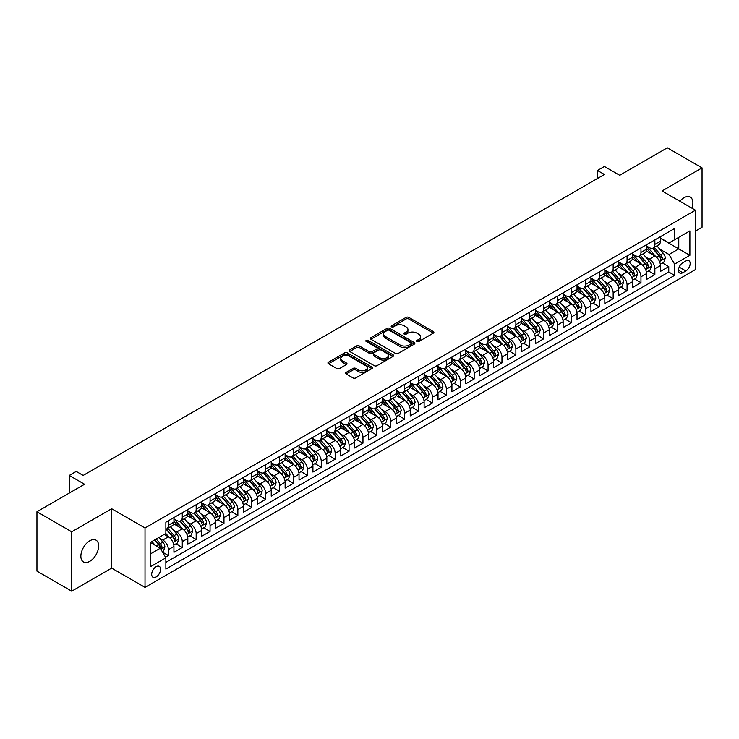 <?xml version="1.0" encoding="UTF-8"?>
<svg xmlns="http://www.w3.org/2000/svg" width="739" height="739" viewBox="0 0 739 739"><rect width="100%" height="100%" fill="white"/><g stroke="black" fill="none" stroke-linecap="round" stroke-linejoin="round"><path stroke-width="1.11" d="M416.935 341.52A1.349 0.776 0 0 0 418.847 341.52L433.34 333.15A1.931 1.118 0 0 0 433.904 332.356A1.931 1.118 0 0 0 433.34 331.571L408.787 317.391A1.931 1.118 0 0 0 406.053 317.391L391.559 325.76A1.349 0.776 0 0 0 391.162 326.315A1.349 0.776 0 0 0 391.559 326.869A1.349 0.776 0 0 0 393.471 326.869L395.347 325.779A6.171 3.566 0 0 1 404.076 325.779L406.127 326.961A6.171 3.566 0 0 1 407.937 329.483A6.171 3.566 0 0 1 406.127 332.005L404.251 333.086A1.349 0.776 0 0 0 403.854 333.64A1.349 0.776 0 0 0 404.251 334.194A1.349 0.776 0 0 0 406.154 334.194L408.039 333.104A6.171 3.566 0 0 1 416.768 333.104L418.81 334.287A6.171 3.566 0 0 1 420.62 336.808A6.171 3.566 0 0 1 418.81 339.33L416.935 340.411A1.349 0.776 0 0 0 416.537 340.965A1.349 0.776 0 0 0 416.935 341.52L416.935 340.411M89.77 561.335A12.581 7.261 120 0 0 97.991 550.25A12.581 7.261 120 0 0 96.061 540.172A12.581 7.261 120 0 0 89.77 540.791A12.581 7.261 120 0 0 81.549 551.876A12.581 7.261 120 0 0 83.479 561.963A12.581 7.261 120 0 0 89.77 561.335M691.889 208.149A12.581 7.261 120 0 0 690.272 197.101A12.581 7.261 120 0 0 683.981 197.729A12.581 7.261 120 0 0 679.898 201.23M156.141 576.947A6.291 3.63 120 0 0 160.252 571.404A6.291 3.63 120 0 0 159.282 566.36A6.291 3.63 120 0 0 156.141 566.674A6.291 3.63 120 0 0 152.031 572.217A6.291 3.63 120 0 0 152.991 577.251A6.291 3.63 120 0 0 156.141 576.947M346.166 372.373A1.931 1.118 0 0 0 345.593 373.158A1.931 1.118 0 0 0 346.166 373.952L353.048 377.925A1.931 1.118 0 0 0 355.782 377.925L371.883 368.632A1.931 1.118 0 0 0 372.447 367.846A1.931 1.118 0 0 0 371.883 367.061L347.321 352.882A1.931 1.118 0 0 0 344.596 352.882L328.495 362.175A1.931 1.118 0 0 0 327.931 362.96A1.931 1.118 0 0 0 328.495 363.745L336.818 368.558A1.931 1.118 0 0 0 339.543 368.558L346.434 364.576A1.931 1.118 0 0 0 346.997 363.791A1.931 1.118 0 0 0 346.434 362.997L342.305 360.614A5.164 2.984 0 0 1 340.799 358.507A5.164 2.984 0 0 1 343.986 355.755A5.164 2.984 0 0 1 349.602 356.401L365.777 365.74A5.164 2.984 0 0 1 367.283 367.846A5.164 2.984 0 0 1 364.096 370.599A5.164 2.984 0 0 1 358.47 369.953L355.782 368.401A1.931 1.118 0 0 0 353.048 368.401L346.166 372.373L346.166 373.952M695.445 231.067L702.05 227.261L702.05 167.873L667.299 147.809L619.698 175.3L604.4 166.469L597.454 170.478L604.4 174.496L83.165 475.426L76.219 471.417L69.263 475.426L69.263 493.079M71.701 531.803L71.701 591.191L111.663 568.115L111.663 508.728L71.701 531.803L36.95 511.739L84.56 484.257L69.263 475.426M111.663 508.728L145.02 527.988L695.445 210.209L695.445 269.587L145.02 587.376L145.02 527.988M702.05 167.873L662.089 190.948L695.445 210.209M395.485 353.427A1.931 1.118 0 0 0 398.21 353.427L414.311 344.134A1.931 1.118 0 0 0 414.875 343.349A1.931 1.118 0 0 0 414.311 342.563L389.749 328.384A1.931 1.118 0 0 0 387.024 328.384L370.923 337.677A1.931 1.118 0 0 0 370.359 338.462A1.931 1.118 0 0 0 370.923 339.247L395.485 353.427M366.756 341.806A1.349 0.776 0 0 1 368.124 342L368.124 340.393L393.093 354.812A1.931 1.118 0 0 1 393.656 355.598A1.931 1.118 0 0 1 393.093 356.383L376.992 365.676A1.931 1.118 0 0 1 374.267 365.676L349.713 351.496L349.713 349.926A1.931 1.118 0 0 0 349.141 350.711A1.931 1.118 0 0 0 349.713 351.496M349.713 349.926L356.595 345.944A1.931 1.118 0 0 1 359.33 345.944L369.288 351.699A1.931 1.118 0 0 0 372.013 351.699L376.585 349.057A1.931 1.118 0 0 0 377.149 348.272A1.931 1.118 0 0 0 376.585 347.487L366.221 341.492A1.349 0.776 0 0 1 365.823 340.947A1.349 0.776 0 0 1 366.655 340.226A1.349 0.776 0 0 1 368.124 340.393M71.701 591.191L36.95 571.127L36.95 511.739M165.49 557.178L168.372 555.516L162.608 552.19M159.319 538.01L162.811 540.033A7.861 4.536 60 0 1 168.372 549.659L173.933 546.454L173.933 552.31L182.274 547.497L175.947 543.839M173.222 529.992L176.713 532.006A7.861 4.536 60 0 1 182.274 541.632L187.835 538.426L187.835 544.283L196.168 539.47L189.849 535.812M187.124 521.965L190.607 523.979A7.861 4.536 60 0 1 196.168 533.613L201.729 530.399L201.729 536.255L210.07 531.443L203.742 527.794M201.017 513.938L204.509 515.951A7.861 4.536 60 0 1 210.07 525.586L215.631 522.371L215.631 528.237L223.972 523.415L217.645 519.766M214.92 505.919L218.411 507.933A7.861 4.536 60 0 1 223.972 517.559L229.533 514.353L229.533 520.21L237.866 515.397L231.547 511.739M228.822 497.892L232.314 499.906A7.861 4.536 60 0 1 237.866 509.531L243.427 506.326L243.427 512.182L251.768 507.37L245.45 503.721M242.715 489.865L246.207 491.878A7.861 4.536 60 0 1 251.768 501.513L257.329 498.298L257.329 504.155L265.671 499.342L259.343 495.693M256.618 481.837L260.11 483.851A7.861 4.536 60 0 1 265.671 493.486L271.231 490.271L271.231 496.137L279.573 491.315L273.245 487.666M270.52 473.819L274.012 475.833A7.861 4.536 60 0 1 279.573 485.458L285.125 482.253L285.125 488.109L293.466 483.297L287.148 479.639M284.423 465.792L287.905 467.805A7.861 4.536 60 0 1 293.466 477.431L299.027 474.226L299.027 480.082L307.369 475.269L301.041 471.621M298.316 457.764L301.808 459.778A7.861 4.536 60 0 1 307.369 469.413L312.93 466.198L312.93 472.055L321.271 467.242L314.943 463.593M312.218 449.737L315.71 451.76A7.861 4.536 60 0 1 321.271 461.385L326.832 458.18L326.832 464.037L335.164 459.215L328.846 455.566M326.121 441.719L329.612 443.733A7.861 4.536 60 0 1 335.164 453.358L340.725 450.153L340.725 456.009L349.067 451.196L342.739 447.538M340.014 433.691L343.506 435.705A7.861 4.536 60 0 1 349.067 445.34L354.628 442.125L354.628 447.982L362.969 443.169L356.641 439.52M353.916 425.664L357.408 427.678A7.861 4.536 60 0 1 362.969 437.312L368.53 434.098L368.53 439.954L376.862 435.142L370.544 431.493M367.819 417.637L371.311 419.66A7.861 4.536 60 0 1 376.862 429.285L382.423 426.08L382.423 431.936L390.765 427.124L384.446 423.465M381.721 409.618L385.204 411.632A7.861 4.536 60 0 1 390.765 421.258L396.326 418.052L396.326 423.909L404.667 419.096L398.339 415.447M395.614 401.591L399.106 403.605A7.861 4.536 60 0 1 404.667 413.24L410.228 410.025L410.228 415.881L418.57 411.069L412.242 407.42M409.517 393.564L413.009 395.577A7.861 4.536 60 0 1 418.57 405.212L424.121 401.998L424.121 407.863L432.463 403.041L426.144 399.393M423.419 385.546L426.902 387.559A7.861 4.536 60 0 1 432.463 397.185L438.024 393.979L438.024 399.836L446.365 395.023L440.038 391.365M437.312 377.518L440.804 379.532A7.861 4.536 60 0 1 446.365 389.157L451.926 385.952L451.926 391.809L460.268 386.996L453.94 383.347M451.215 369.491L454.707 371.505A7.861 4.536 60 0 1 460.268 381.139L465.829 377.925L465.829 383.781L474.161 378.968L467.842 375.32M465.117 361.463L468.609 363.477A7.861 4.536 60 0 1 474.161 373.112L479.722 369.897L479.722 375.763L488.063 370.941L481.736 367.292M479.011 353.445L482.502 355.459A7.861 4.536 60 0 1 488.063 365.084L493.624 361.879L493.624 367.736L501.966 362.923L495.638 359.265M492.913 345.418L496.405 347.432A7.861 4.536 60 0 1 501.966 357.057L507.527 353.852L507.527 359.708L515.868 354.896L509.541 351.247M506.815 337.39L510.307 339.404A7.861 4.536 60 0 1 515.868 349.039L521.42 345.824L521.42 351.681L529.761 346.868L523.443 343.219M520.718 329.363L524.2 331.386A7.861 4.536 60 0 1 529.761 341.012L535.322 337.806L535.322 343.663L543.664 338.841L537.336 335.192M534.611 321.345L538.103 323.359A7.861 4.536 60 0 1 543.664 332.984L549.225 329.779L549.225 335.635L557.566 330.823L551.239 327.165M548.514 313.318L552.005 315.331A7.861 4.536 60 0 1 557.566 324.966L563.127 321.751L563.127 327.608L571.459 322.795L565.141 319.146M562.416 305.29L565.898 307.304A7.861 4.536 60 0 1 571.459 316.939L577.02 313.724L577.02 319.59L585.362 314.768L579.034 311.119M576.309 297.263L579.801 299.286A7.861 4.536 60 0 1 585.362 308.911L590.923 305.706L590.923 311.562L599.264 306.75L592.937 303.092M590.212 289.245L593.703 291.258A7.861 4.536 60 0 1 599.264 300.884L604.825 297.678L604.825 303.535L613.158 298.722L606.839 295.073M604.114 281.217L607.606 283.231A7.861 4.536 60 0 1 613.158 292.866L618.719 289.651L618.719 295.508L627.06 290.695L620.732 287.046M618.007 273.19L621.499 275.204A7.861 4.536 60 0 1 627.06 284.838L632.621 281.624L632.621 287.489L640.962 282.667L634.635 279.019M631.91 265.172L635.401 267.185A7.861 4.536 60 0 1 640.962 276.811L646.523 273.606L646.523 279.462L654.865 274.649L654.865 268.784A7.861 4.536 -120 0 0 649.304 259.158L645.812 257.144M648.537 270.991L654.865 274.649M173.933 546.454A7.861 4.536 -120 0 0 168.372 536.819L164.206 534.408M187.835 538.426A7.861 4.536 -120 0 0 182.274 528.791L173.674 523.831M201.729 530.399A7.861 4.536 -120 0 0 196.168 520.773L187.577 515.804M215.631 522.371A7.861 4.536 -120 0 0 210.07 512.746L201.479 507.785M229.533 514.353A7.861 4.536 -120 0 0 223.972 504.719L215.372 499.758M243.427 506.326A7.861 4.536 -120 0 0 237.866 496.691L229.275 491.731M257.329 498.298A7.861 4.536 -120 0 0 251.768 488.673L243.177 483.703M271.231 490.271A7.861 4.536 -120 0 0 265.671 480.646L257.07 475.685M285.125 482.253A7.861 4.536 -120 0 0 279.573 472.618L270.973 467.658M299.027 474.226A7.861 4.536 -120 0 0 293.466 464.591L284.875 459.63M312.93 466.198A7.861 4.536 -120 0 0 307.369 456.573L298.768 451.612M326.832 458.18A7.861 4.536 -120 0 0 321.271 448.545L312.671 443.585M340.725 450.153A7.861 4.536 -120 0 0 335.164 440.518L326.573 435.557M354.628 442.125A7.861 4.536 -120 0 0 349.067 432.5L340.476 427.53M368.53 434.098A7.861 4.536 -120 0 0 362.969 424.472L354.369 419.512M382.423 426.08A7.861 4.536 -120 0 0 376.862 416.445L368.271 411.484M396.326 418.052A7.861 4.536 -120 0 0 390.765 408.418L382.174 403.457M410.228 410.025A7.861 4.536 -120 0 0 404.667 400.399L396.067 395.43M424.121 401.998A7.861 4.536 -120 0 0 418.57 392.372L409.969 387.412M438.024 393.979A7.861 4.536 -120 0 0 432.463 384.345L423.872 379.384M451.926 385.952A7.861 4.536 -120 0 0 446.365 376.317L437.765 371.357M465.829 377.925A7.861 4.536 -120 0 0 460.268 368.299L451.668 363.329M479.722 369.897A7.861 4.536 -120 0 0 474.161 360.272L465.57 355.311M493.624 361.879A7.861 4.536 -120 0 0 488.063 352.244L479.472 347.284M507.527 353.852A7.861 4.536 -120 0 0 501.966 344.226L493.366 339.256M521.42 345.824A7.861 4.536 -120 0 0 515.868 336.199L507.268 331.238M535.322 337.806A7.861 4.536 -120 0 0 529.761 328.171L521.171 323.211M549.225 329.779A7.861 4.536 -120 0 0 543.664 320.144L535.064 315.183M563.127 321.751A7.861 4.536 -120 0 0 557.566 312.126L548.966 307.156M577.02 313.724A7.861 4.536 -120 0 0 571.459 304.099L562.869 299.138M590.923 305.706A7.861 4.536 -120 0 0 585.362 296.071L576.762 291.111M604.825 297.678A7.861 4.536 -120 0 0 599.264 288.044L590.664 283.083M618.719 289.651A7.861 4.536 -120 0 0 613.158 280.026L604.567 275.056M632.621 281.624A7.861 4.536 -120 0 0 627.06 271.998L618.469 267.038M646.523 273.606A7.861 4.536 -120 0 0 640.962 263.971L632.362 259.01M685.857 261.006L682.799 262.77A6.097 3.519 120 0 0 678.818 268.137A6.097 3.519 120 0 0 679.751 273.024A6.097 3.519 120 0 0 682.799 272.719L685.857 270.954A6.097 3.519 120 0 0 689.838 265.587A6.097 3.519 120 0 0 688.905 260.701A6.097 3.519 120 0 0 685.857 261.006M150.58 553.834L160.308 548.218L165.869 557.843L165.869 569.076L674.596 275.37L674.596 264.137L669.035 254.502L659.715 249.117M165.869 557.843L150.58 566.674L150.58 542.278L165.869 533.447L165.869 522.214L674.596 228.499L674.596 239.741L689.884 230.91L689.884 255.306L674.596 264.137M173.933 518.843L176.713 520.45A7.861 4.536 60 0 0 180.639 520.838L186.2 517.633A7.861 4.536 -120 0 0 187.835 514.03L187.835 509.531M187.835 510.815L190.607 512.423A7.861 4.536 60 0 0 194.542 512.811L200.103 509.605A7.861 4.536 -120 0 0 201.729 506.003L201.729 501.513M201.729 502.797L204.509 504.395A7.861 4.536 60 0 0 208.444 504.792L214.005 501.578A7.861 4.536 -120 0 0 215.631 497.975L215.631 493.486M215.631 494.77L218.411 496.377A7.861 4.536 60 0 0 222.337 496.765L227.898 493.55A7.861 4.536 -120 0 0 229.533 489.957L229.533 485.458M229.533 486.742L232.314 488.35A7.861 4.536 60 0 0 236.24 488.738L241.801 485.532A7.861 4.536 -120 0 0 243.427 481.93L243.427 477.431M243.427 478.715L246.207 480.322A7.861 4.536 60 0 0 250.142 480.71L255.703 477.505A7.861 4.536 -120 0 0 257.329 473.902L257.329 469.413M257.329 470.697L260.11 472.295A7.861 4.536 60 0 0 264.045 472.692L269.596 469.477A7.861 4.536 -120 0 0 271.231 465.875L271.231 461.385M271.231 462.669L274.012 464.277A7.861 4.536 60 0 0 277.938 464.665L283.499 461.45A7.861 4.536 -120 0 0 285.125 457.857L285.125 453.358M285.125 454.642L287.905 456.249A7.861 4.536 60 0 0 291.84 456.637L297.401 453.432A7.861 4.536 -120 0 0 299.027 449.829L299.027 445.331M299.027 446.624L301.808 448.222A7.861 4.536 60 0 0 305.743 448.61L311.304 445.405A7.861 4.536 -120 0 0 312.93 441.802L312.93 437.312M312.93 438.596L315.71 440.204A7.861 4.536 60 0 0 319.636 440.592L325.197 437.377A7.861 4.536 -120 0 0 326.832 433.784L326.832 429.285M326.832 430.569L329.612 432.176A7.861 4.536 60 0 0 333.538 432.564L339.099 429.35A7.861 4.536 -120 0 0 340.725 425.756L340.725 421.258M340.725 422.542L343.506 424.149A7.861 4.536 60 0 0 347.441 424.537L353.002 421.332A7.861 4.536 -120 0 0 354.628 417.729L354.628 413.24M354.628 414.524L357.408 416.122A7.861 4.536 60 0 0 361.343 416.51L366.895 413.304A7.861 4.536 -120 0 0 368.53 409.702L368.53 405.212M368.53 406.496L371.311 408.104A7.861 4.536 60 0 0 375.236 408.491L380.797 405.277A7.861 4.536 -120 0 0 382.423 401.683L382.423 397.185M382.423 398.469L385.204 400.076A7.861 4.536 60 0 0 389.139 400.464L394.7 397.259A7.861 4.536 -120 0 0 396.326 393.656L396.326 389.157M396.326 390.441L399.106 392.049A7.861 4.536 60 0 0 403.041 392.437L408.593 389.231A7.861 4.536 -120 0 0 410.228 385.629L410.228 381.139M410.228 382.423L413.009 384.021A7.861 4.536 60 0 0 416.935 384.419L422.496 381.204A7.861 4.536 -120 0 0 424.121 377.601L424.121 373.112M424.121 374.396L426.902 376.003A7.861 4.536 60 0 0 430.837 376.391L436.398 373.177A7.861 4.536 -120 0 0 438.024 369.583L438.024 365.084M438.024 366.368L440.804 367.976A7.861 4.536 60 0 0 444.739 368.364L450.3 365.158A7.861 4.536 -120 0 0 451.926 361.556L451.926 357.057M451.926 358.341L454.707 359.948A7.861 4.536 60 0 0 458.633 360.336L464.194 357.131A7.861 4.536 -120 0 0 465.829 353.528L465.829 349.039M465.829 350.323L468.609 351.921A7.861 4.536 60 0 0 472.535 352.318L478.096 349.104A7.861 4.536 -120 0 0 479.722 345.501L479.722 341.012M479.722 342.296L482.502 343.903A7.861 4.536 60 0 0 486.438 344.291L491.998 341.076A7.861 4.536 -120 0 0 493.624 337.483L493.624 332.984M493.624 334.268L496.405 335.875A7.861 4.536 60 0 0 500.34 336.263L505.892 333.058A7.861 4.536 -120 0 0 507.527 329.455L507.527 324.966M507.527 326.25L510.307 327.848A7.861 4.536 60 0 0 514.233 328.236L519.794 325.031A7.861 4.536 -120 0 0 521.42 321.428L521.42 316.939M521.42 318.223L524.2 319.83A7.861 4.536 60 0 0 528.136 320.218L533.697 317.003A7.861 4.536 -120 0 0 535.322 313.41L535.322 308.911M535.322 310.195L538.103 311.803A7.861 4.536 60 0 0 542.038 312.191L547.599 308.976A7.861 4.536 -120 0 0 549.225 305.383L549.225 300.884M549.225 302.168L552.005 303.775A7.861 4.536 60 0 0 555.931 304.163L561.492 300.958A7.861 4.536 -120 0 0 563.127 297.355L563.127 292.866M563.127 294.15L565.898 295.748A7.861 4.536 60 0 0 569.834 296.145L575.395 292.93A7.861 4.536 -120 0 0 577.02 289.328L577.02 284.838M577.02 286.122L579.801 287.73A7.861 4.536 60 0 0 583.736 288.118L589.297 284.903A7.861 4.536 -120 0 0 590.923 281.31L590.923 276.811M590.923 278.095L593.703 279.702A7.861 4.536 60 0 0 597.629 280.09L603.19 276.885A7.861 4.536 -120 0 0 604.825 273.282L604.825 268.784M604.825 270.068L607.606 271.675A7.861 4.536 60 0 0 611.532 272.063L617.093 268.857A7.861 4.536 -120 0 0 618.719 265.255L618.719 260.765M618.719 262.049L621.499 263.647A7.861 4.536 60 0 0 625.434 264.045L630.995 260.83A7.861 4.536 -120 0 0 632.621 257.227L632.621 252.738M632.621 254.022L635.401 255.629A7.861 4.536 60 0 0 639.337 256.017L644.888 252.803A7.861 4.536 -120 0 0 646.523 249.209L646.523 244.711M165.869 562.342L668.758 271.998L668.758 266.622L660.417 271.435L660.417 265.578A7.861 4.536 -120 0 0 654.865 255.943L646.265 250.983M646.523 245.995L649.304 247.602A7.861 4.536 -120 0 0 653.23 247.99A7.861 4.536 -120 0 0 654.865 244.387L654.865 239.898M653.23 247.99L658.791 244.785A7.861 4.536 -120 0 0 660.417 241.182L660.417 236.683M168.372 520.773L168.372 525.263A7.861 4.536 60 0 1 166.746 528.865A7.861 4.536 60 0 1 165.869 529.179M166.746 528.865L172.307 525.651A7.861 4.536 -120 0 0 173.933 522.057L173.933 517.559M182.274 512.746L182.274 517.235A7.861 4.536 60 0 1 180.639 520.838M196.168 504.719L196.168 509.217A7.861 4.536 60 0 1 194.542 512.811M210.07 496.691L210.07 501.19A7.861 4.536 60 0 1 208.444 504.792M223.972 488.673L223.972 493.162A7.861 4.536 60 0 1 222.337 496.765M237.866 480.646L237.866 485.135A7.861 4.536 60 0 1 236.24 488.738M251.768 472.618L251.768 477.117A7.861 4.536 60 0 1 250.142 480.71M265.671 464.591L265.671 469.089A7.861 4.536 60 0 1 264.045 472.692M279.573 456.573L279.573 461.062A7.861 4.536 60 0 1 277.938 464.665M293.466 448.545L293.466 453.035A7.861 4.536 60 0 1 291.84 456.637M307.369 440.518L307.369 445.017A7.861 4.536 60 0 1 305.743 448.61M321.271 432.5L321.271 436.989A7.861 4.536 60 0 1 319.636 440.592M335.164 424.472L335.164 428.962A7.861 4.536 60 0 1 333.538 432.564M349.067 416.445L349.067 420.944A7.861 4.536 60 0 1 347.441 424.537M362.969 408.418L362.969 412.916A7.861 4.536 60 0 1 361.343 416.51M376.862 400.399L376.862 404.889A7.861 4.536 60 0 1 375.236 408.491M390.765 392.372L390.765 396.861A7.861 4.536 60 0 1 389.139 400.464M404.667 384.345L404.667 388.843A7.861 4.536 60 0 1 403.041 392.437M418.57 376.317L418.57 380.816A7.861 4.536 60 0 1 416.935 384.419M432.463 368.299L432.463 372.789A7.861 4.536 60 0 1 430.837 376.391M446.365 360.272L446.365 364.761A7.861 4.536 60 0 1 444.739 368.364M460.268 352.244L460.268 356.743A7.861 4.536 60 0 1 458.633 360.336M474.161 344.217L474.161 348.716A7.861 4.536 60 0 1 472.535 352.318M488.063 336.199L488.063 340.688A7.861 4.536 60 0 1 486.438 344.291M501.966 328.171L501.966 332.67A7.861 4.536 60 0 1 500.34 336.263M515.868 320.144L515.868 324.643A7.861 4.536 60 0 1 514.233 328.236M529.761 312.126L529.761 316.615A7.861 4.536 60 0 1 528.136 320.218M543.664 304.099L543.664 308.588A7.861 4.536 60 0 1 542.038 312.191M557.566 296.071L557.566 300.57A7.861 4.536 60 0 1 555.931 304.163M571.459 288.044L571.459 292.542A7.861 4.536 60 0 1 569.834 296.145M585.362 280.026L585.362 284.515A7.861 4.536 60 0 1 583.736 288.118M599.264 271.998L599.264 276.488A7.861 4.536 60 0 1 597.629 280.09M613.158 263.971L613.158 268.469A7.861 4.536 60 0 1 611.532 272.063M627.06 255.943L627.06 260.442A7.861 4.536 60 0 1 625.434 264.045M640.962 247.925L640.962 252.415A7.861 4.536 60 0 1 639.337 256.017M640.962 276.811L640.962 282.667M627.06 284.838L627.06 290.695M613.158 292.866L613.158 298.722M599.264 300.884L599.264 306.75M585.362 308.911L585.362 314.768M571.459 316.939L571.459 322.795M557.566 324.966L557.566 330.823M543.664 332.984L543.664 338.841M529.761 341.012L529.761 346.868M515.868 349.039L515.868 354.896M501.966 357.057L501.966 362.923M488.063 365.084L488.063 370.941M474.161 373.112L474.161 378.968M460.268 381.139L460.268 386.996M446.365 389.157L446.365 395.023M432.463 397.185L432.463 403.041M418.57 405.212L418.57 411.069M404.667 413.24L404.667 419.096M390.765 421.258L390.765 427.124M376.862 429.285L376.862 435.142M362.969 437.312L362.969 443.169M349.067 445.34L349.067 451.196M335.164 453.358L335.164 459.215M321.271 461.385L321.271 467.242M307.369 469.413L307.369 475.269M293.466 477.431L293.466 483.297M279.573 485.458L279.573 491.315M265.671 493.486L265.671 499.342M251.768 501.513L251.768 507.37M237.866 509.531L237.866 515.397M223.972 517.559L223.972 523.415M210.07 525.586L210.07 531.443M196.168 533.613L196.168 539.47M182.274 541.632L182.274 547.497M168.372 549.659L168.372 555.516M160.308 548.218L150.58 542.602M669.035 254.502L678.771 248.886L678.771 237.33L689.884 230.91M660.417 238.291L689.884 255.306M660.417 237.967L669.035 242.946L674.596 239.741M111.663 568.115L145.02 587.376M597.454 170.478L597.454 178.505M662.44 262.973L668.758 266.622M668.758 271.998L674.596 275.37M417.48 341.704L418.81 340.938A6.171 3.566 0 0 0 420.62 338.416L420.62 336.808M407.937 329.483L407.937 331.09A6.171 3.566 0 0 1 406.127 333.612L404.787 334.379M433.34 331.571L433.34 333.15L408.787 318.999A1.931 1.118 0 0 0 406.053 318.999L392.104 327.054M414.311 342.563L414.311 344.134L389.749 329.982A1.931 1.118 0 0 0 387.024 329.982L370.95 339.266L370.923 337.677M410.902 343.903A1.349 0.776 0 0 0 411.3 343.349A1.349 0.776 0 0 0 410.902 342.794L389.342 330.351A1.349 0.776 0 0 0 387.43 330.351L385.453 331.497A6.171 3.566 0 0 0 383.643 334.01A6.171 3.566 0 0 0 385.453 336.531L400.187 345.039A6.171 3.566 0 0 0 408.926 345.039L410.902 343.903L410.902 345.501A1.349 0.776 0 0 0 411.3 344.956L411.3 343.349M383.643 334.01L383.643 335.617A6.171 3.566 0 0 0 385.453 338.139L385.453 336.531M410.902 345.501L408.926 346.646A6.171 3.566 0 0 1 400.187 346.646L385.453 338.139M349.732 351.515L356.595 347.552L356.595 345.944M377.149 348.272L377.149 349.88A1.931 1.118 0 0 1 376.585 350.665L372.013 353.297A1.931 1.118 0 0 1 369.288 353.297L359.33 347.552A1.931 1.118 0 0 0 356.595 347.552M368.124 342L393.065 356.401M379.624 357.667A5.164 2.984 0 0 0 385.25 358.313A5.164 2.984 0 0 0 388.437 355.561A5.164 2.984 0 0 0 386.922 353.445L381.222 350.157A1.931 1.118 0 0 0 378.497 350.157L373.925 352.799A1.931 1.118 0 0 0 373.361 353.584A1.931 1.118 0 0 0 373.925 354.378L379.624 357.667L379.624 359.265A5.164 2.984 0 0 0 385.25 359.911A5.164 2.984 0 0 0 388.437 357.159L388.437 355.561M373.361 353.584L373.361 355.191A1.931 1.118 0 0 0 373.925 355.976L373.925 354.378M379.624 359.265L373.925 355.976M367.283 367.846L367.283 369.454A5.164 2.984 0 0 1 364.096 372.207A5.164 2.984 0 0 1 358.47 371.56L355.782 369.999A1.931 1.118 0 0 0 353.048 369.999L346.185 373.962M340.799 358.507L340.799 360.115A5.164 2.984 0 0 0 342.305 362.221L342.305 360.614M346.406 364.595L342.305 362.221M371.856 368.65L347.321 354.48A1.931 1.118 0 0 0 344.596 354.48L328.522 363.764M660.306 264.202L663.899 262.123L665.285 258.114A5.21 3.011 -120 0 0 663.252 253.228L656.906 245.875M655.632 256.451L648.103 247.731A15.039 8.683 -120 0 0 646.523 246.087M651.502 254.013L647.29 249.135A12.48 7.205 -120 0 0 646.523 248.295M652.528 248.276L658.948 255.712A5.21 3.011 60 0 1 660.805 259.297C661.59 260.35 662.144 260.026 662.477 258.336A5.21 3.011 -120 0 0 660.62 254.752L654.264 247.399M652.897 248.156L659.807 256.147A2.651 1.533 60 0 1 660.472 257.181L662.477 258.336M660.805 259.297L661.183 259.916M646.403 272.229L649.997 270.151L651.382 266.142A5.21 3.011 -120 0 0 649.359 261.246L643.004 253.893M641.729 264.479L634.201 255.759A15.039 8.683 -120 0 0 632.621 254.105M637.6 262.031L633.388 257.154A12.48 7.205 -120 0 0 632.621 256.322M638.625 256.294L645.045 263.74A5.21 3.011 60 0 1 646.902 267.324C647.687 268.368 648.242 268.054 648.574 266.363A5.21 3.011 -120 0 0 646.717 262.77L640.362 255.417M639.004 256.174L645.904 264.165A2.651 1.533 60 0 1 646.57 265.209L648.574 266.363M646.902 267.324L647.281 267.943M632.501 280.247L636.094 278.178L637.489 274.16A5.21 3.011 -120 0 0 635.457 269.273L629.111 261.92M627.836 272.506L620.298 263.786A15.039 8.683 -120 0 0 618.719 262.133M623.707 270.058L619.494 265.181A12.48 7.205 -120 0 0 618.719 264.34M624.723 264.322L631.152 271.758A5.21 3.011 60 0 1 633.009 275.351C633.785 276.395 634.348 276.072 634.672 274.381A5.21 3.011 -120 0 0 632.815 270.797L626.469 263.444M625.102 264.202L632.002 272.192A2.651 1.533 60 0 1 632.676 273.227L634.672 274.381M633.009 275.351L633.388 275.97M618.608 288.275L622.192 286.205L623.587 282.187A5.21 3.011 -120 0 0 621.554 277.301L615.208 269.947M613.933 280.534L606.405 271.813A15.039 8.683 -120 0 0 604.825 270.16M609.804 278.086L605.592 273.208A12.48 7.205 -120 0 0 604.825 272.368M610.82 272.349L617.25 279.785A5.21 3.011 60 0 1 619.106 283.37C619.892 284.423 620.446 284.099 620.769 282.409A5.21 3.011 -120 0 0 618.913 278.825L612.566 271.472M611.199 272.229L618.109 280.22A2.651 1.533 60 0 1 618.774 281.254L620.769 282.409M619.106 283.37L619.485 283.988M604.705 296.302L608.299 294.224L609.684 290.215A5.21 3.011 -120 0 0 607.661 285.319L601.306 277.966M600.031 288.552L592.502 279.832A15.039 8.683 -120 0 0 590.923 278.178M595.902 286.113L591.69 281.226A12.48 7.205 -120 0 0 590.923 280.395M596.927 280.377L603.347 287.813A5.21 3.011 60 0 1 605.204 291.397C605.989 292.45 606.543 292.127 606.876 290.436A5.21 3.011 -120 0 0 605.019 286.843L598.664 279.499M597.306 280.247L604.206 288.247A2.651 1.533 60 0 1 604.871 289.282L606.876 290.436M605.204 291.397L605.583 292.016M590.803 304.329L594.396 302.251L595.782 298.242A5.21 3.011 -120 0 0 593.759 293.346L587.403 285.993M586.138 296.579L578.6 287.859A15.039 8.683 -120 0 0 577.02 286.205M581.999 294.131L577.787 289.254A12.48 7.205 -120 0 0 577.02 288.413M583.025 288.395L589.445 295.831A5.21 3.011 60 0 1 591.302 299.424C592.087 300.468 592.641 300.154 592.974 298.464A5.21 3.011 -120 0 0 591.117 294.87L584.771 287.517M583.404 288.275L590.304 296.265A2.651 1.533 60 0 1 590.978 297.309L592.974 298.464M591.302 299.424L591.69 300.043M576.91 312.348L580.494 310.278L581.889 306.26A5.21 3.011 -120 0 0 579.856 301.373L573.51 294.02M572.235 304.607L564.707 295.886A15.039 8.683 -120 0 0 563.127 294.233M568.106 302.159L563.894 297.281A12.48 7.205 -120 0 0 563.127 296.441M569.122 296.422L575.552 303.858A5.21 3.011 60 0 1 577.408 307.452C578.194 308.496 578.748 308.172 579.071 306.482A5.21 3.011 -120 0 0 577.214 302.898L570.868 295.545M569.501 296.302L576.402 304.292A2.651 1.533 60 0 1 577.076 305.327L579.071 306.482M577.408 307.452L577.787 308.071M563.007 320.375L566.601 318.306L567.986 314.287A5.21 3.011 -120 0 0 565.954 309.401L559.608 302.048M558.333 312.634L550.804 303.914A15.039 8.683 -120 0 0 549.225 302.26M554.204 310.186L549.992 305.309A12.48 7.205 -120 0 0 549.225 304.468M555.229 304.45L561.649 311.886A5.21 3.011 60 0 1 563.506 315.47C564.291 316.523 564.845 316.2 565.178 314.509A5.21 3.011 -120 0 0 563.321 310.925L556.966 303.572M555.608 304.329L562.508 312.32A2.651 1.533 60 0 1 563.173 313.354L565.178 314.509M563.506 315.47L563.885 316.089M549.105 328.402L552.698 326.324L554.084 322.315A5.21 3.011 -120 0 0 552.061 317.419L545.705 310.066M544.44 320.652L536.902 311.932A15.039 8.683 -120 0 0 535.322 310.278M540.301 318.204L536.089 313.327A12.48 7.205 -120 0 0 535.322 312.495M541.327 312.477L547.747 319.913A5.21 3.011 60 0 1 549.604 323.497C550.389 324.55 550.943 324.227 551.276 322.537A5.21 3.011 -120 0 0 549.419 318.943L543.063 311.59M541.705 312.348L548.606 320.347A2.651 1.533 60 0 1 549.271 321.382L551.276 322.537M549.604 323.497L549.982 324.116M535.202 336.421L538.796 334.351L540.191 330.342A5.21 3.011 -120 0 0 538.158 325.446L531.812 318.093M530.537 328.679L523.009 319.959A15.039 8.683 -120 0 0 521.42 318.306M526.408 326.232L522.196 321.354A12.48 7.205 -120 0 0 521.42 320.514M527.424 320.495L533.854 327.931A5.21 3.011 60 0 1 535.71 331.525C536.486 332.568 537.05 332.254 537.373 330.564A5.21 3.011 -120 0 0 535.516 326.971L529.17 319.618M527.803 320.375L534.703 328.365A2.651 1.533 60 0 1 535.378 329.409L537.373 330.564M535.71 331.525L536.089 332.144M521.309 344.448L524.902 342.379L526.288 338.36A5.21 3.011 -120 0 0 524.256 333.474L517.91 326.121M516.635 336.707L509.106 327.987A15.039 8.683 -120 0 0 507.527 326.333M512.506 334.259L508.293 329.382A12.48 7.205 -120 0 0 507.527 328.541M513.531 328.522L519.951 335.959A5.21 3.011 60 0 1 521.808 339.552C522.593 340.596 523.147 340.273 523.48 338.582A5.21 3.011 -120 0 0 521.614 334.998L515.268 327.645M513.901 328.402L520.81 336.393A2.651 1.533 60 0 1 521.475 337.427L523.48 338.582M521.808 339.552L522.187 340.162M507.407 352.475L511 350.397L512.386 346.388A5.21 3.011 -120 0 0 510.363 341.501L504.007 334.148M502.732 344.734L495.204 336.014A15.039 8.683 -120 0 0 493.624 334.361M498.603 342.286L494.391 337.409A12.48 7.205 -120 0 0 493.624 336.568M499.629 336.55L506.049 343.986A5.21 3.011 60 0 1 507.905 347.57C508.691 348.623 509.245 348.3 509.577 346.609A5.21 3.011 -120 0 0 507.721 343.025L501.365 335.672M500.007 336.43L506.908 344.42A2.651 1.533 60 0 1 507.573 345.455L509.577 346.609M507.905 347.57L508.284 348.189M493.504 360.503L497.098 358.424L498.492 354.415A5.21 3.011 -120 0 0 496.46 349.519L490.105 342.166M488.839 352.752L481.301 344.032A15.039 8.683 -120 0 0 479.722 342.379M484.71 350.304L480.498 345.427A12.48 7.205 -120 0 0 479.722 344.596M485.726 344.568L492.156 352.013A5.21 3.011 60 0 1 494.012 355.598C494.788 356.641 495.352 356.327 495.675 354.637A5.21 3.011 -120 0 0 493.818 351.043L487.472 343.69M486.105 344.448L493.005 352.438A2.651 1.533 60 0 1 493.68 353.482L495.675 354.637M494.012 355.598L494.391 356.216M479.611 368.521L483.195 366.452L484.59 362.433A5.21 3.011 -120 0 0 482.558 357.547L476.212 350.194M474.937 360.78L467.408 352.06A15.039 8.683 -120 0 0 465.829 350.406M470.808 358.332L466.595 353.454A12.48 7.205 -120 0 0 465.829 352.614M471.824 352.595L478.253 360.032A5.21 3.011 60 0 1 480.11 363.625C480.895 364.669 481.449 364.345 481.773 362.664A5.21 3.011 -120 0 0 479.916 359.071L473.57 351.718M472.203 352.475L479.112 360.466A2.651 1.533 60 0 1 479.777 361.51L481.773 362.664M480.11 363.625L480.489 364.244M465.709 376.548L469.302 374.479L470.688 370.461A5.21 3.011 -120 0 0 468.665 365.574L462.309 358.221M461.034 368.807L453.506 360.087A15.039 8.683 -120 0 0 451.926 358.433M456.905 366.359L452.693 361.482A12.48 7.205 -120 0 0 451.926 360.641M457.931 360.623L464.351 368.059A5.21 3.011 60 0 1 466.207 371.652C466.993 372.696 467.547 372.373 467.879 370.682A5.21 3.011 -120 0 0 466.023 367.098L459.667 359.745M458.309 360.503L465.21 368.493A2.651 1.533 60 0 1 465.875 369.528L467.879 370.682M466.207 371.652L466.586 372.262M451.806 384.576L455.4 382.497L456.785 378.488A5.21 3.011 -120 0 0 454.762 373.592L448.407 366.248M447.141 376.825L439.603 368.105A15.039 8.683 -120 0 0 438.024 366.452M443.003 374.387L438.79 369.509A12.48 7.205 -120 0 0 438.024 368.669M444.028 368.65L450.448 376.086A5.21 3.011 60 0 1 452.305 379.67C453.09 380.724 453.644 380.4 453.977 378.71A5.21 3.011 -120 0 0 452.12 375.126L445.765 367.773M444.407 368.53L451.307 376.521A2.651 1.533 60 0 1 451.982 377.555L453.977 378.71M452.305 379.67L452.684 380.289M437.913 392.603L441.497 390.525L442.892 386.515A5.21 3.011 -120 0 0 440.86 381.62L434.514 374.267M433.239 384.853L425.71 376.133A15.039 8.683 -120 0 0 424.121 374.479M429.11 382.405L424.897 377.527A12.48 7.205 -120 0 0 424.121 376.696M430.126 376.668L436.555 384.114A5.21 3.011 60 0 1 438.412 387.698C439.197 388.742 439.751 388.428 440.074 386.737A5.21 3.011 -120 0 0 438.218 383.144L431.872 375.791M430.504 376.548L437.405 384.539A2.651 1.533 60 0 1 438.079 385.582L440.074 386.737M438.412 387.698L438.79 388.317M424.01 400.621L427.604 398.552L428.989 394.534A5.21 3.011 -120 0 0 426.957 389.647L420.611 382.294M419.336 392.88L411.808 384.16A15.039 8.683 -120 0 0 410.228 382.506M415.207 390.432L410.995 385.555A12.48 7.205 -120 0 0 410.228 384.714M416.233 384.696L422.653 392.132A5.21 3.011 60 0 1 424.509 395.725C425.294 396.769 425.849 396.446 426.181 394.755A5.21 3.011 -120 0 0 424.325 391.171L417.969 383.818M416.611 384.576L423.512 392.566A2.651 1.533 60 0 1 424.177 393.601L426.181 394.755M424.509 395.725L424.888 396.344M410.108 408.649L413.701 406.579L415.087 402.561A5.21 3.011 -120 0 0 413.064 397.674L406.709 390.321M405.443 400.907L397.905 392.187A15.039 8.683 -120 0 0 396.326 390.534M401.305 398.46L397.092 393.582A12.48 7.205 -120 0 0 396.326 392.742M402.33 392.723L408.75 400.159A5.21 3.011 60 0 1 410.607 403.743C411.392 404.796 411.946 404.473 412.279 402.783A5.21 3.011 -120 0 0 410.422 399.199L404.067 391.846M402.709 392.603L409.609 400.593A2.651 1.533 60 0 1 410.274 401.628L412.279 402.783M410.607 403.743L410.986 404.362M396.206 416.676L399.799 414.597L401.194 410.588A5.21 3.011 -120 0 0 399.162 405.693L392.815 398.339M391.541 408.926L384.003 400.205A15.039 8.683 -120 0 0 382.423 398.552M387.412 406.478L383.199 401.6A12.48 7.205 -120 0 0 382.423 400.769M388.428 400.75L394.857 408.187A5.21 3.011 60 0 1 396.714 411.771C397.49 412.824 398.053 412.501 398.376 410.81A5.21 3.011 -120 0 0 396.52 407.217L390.174 399.864M388.806 400.621L395.707 408.621A2.651 1.533 60 0 1 396.381 409.655L398.376 410.81M396.714 411.771L397.092 412.39M382.312 424.703L385.906 422.625L387.291 418.616A5.21 3.011 -120 0 0 385.259 413.72L378.913 406.367M377.638 416.953L370.11 408.233A15.039 8.683 -120 0 0 368.53 406.579M373.509 414.505L369.297 409.628A12.48 7.205 -120 0 0 368.53 408.787M374.534 408.769L380.954 416.205A5.21 3.011 60 0 1 382.811 419.798C383.596 420.842 384.151 420.528 384.483 418.837A5.21 3.011 -120 0 0 382.617 415.244L376.271 407.891M374.904 408.649L381.814 416.639A2.651 1.533 60 0 1 382.479 417.683L384.483 418.837M382.811 419.798L383.19 420.417M368.41 432.721L372.003 430.652L373.389 426.634A5.21 3.011 -120 0 0 371.366 421.747L365.011 414.394M363.736 424.98L356.207 416.26A15.039 8.683 -120 0 0 354.628 414.607M359.607 422.532L355.394 417.655A12.48 7.205 -120 0 0 354.628 416.814M360.632 416.796L367.052 424.232A5.21 3.011 60 0 1 368.909 427.826C369.694 428.869 370.248 428.546 370.581 426.856A5.21 3.011 -120 0 0 368.724 423.271L362.369 415.918M361.011 416.676L367.911 424.666A2.651 1.533 60 0 1 368.576 425.701L370.581 426.856M368.909 427.826L369.288 428.435M354.508 440.749L358.101 438.67L359.496 434.661A5.21 3.011 -120 0 0 357.464 429.775L351.108 422.422M349.843 433.008L342.305 424.288A15.039 8.683 -120 0 0 340.725 422.634M345.713 430.56L341.501 425.682A12.48 7.205 -120 0 0 340.725 424.842M346.73 424.823L353.15 432.26A5.21 3.011 60 0 1 355.016 435.844C355.792 436.897 356.346 436.573 356.678 434.883A5.21 3.011 -120 0 0 354.822 431.299L348.475 423.946M347.108 424.703L354.009 432.694A2.651 1.533 60 0 1 354.683 433.728L356.678 434.883M355.016 435.844L355.394 436.463M340.614 448.776L344.198 446.698L345.593 442.689A5.21 3.011 -120 0 0 343.561 437.793L337.215 430.44M335.94 441.026L328.412 432.306A15.039 8.683 -120 0 0 326.832 430.652M331.811 438.578L327.599 433.701A12.48 7.205 -120 0 0 326.832 432.869M332.827 432.851L339.256 440.287A5.21 3.011 60 0 1 341.113 443.871C341.898 444.924 342.453 444.601 342.776 442.91A5.21 3.011 -120 0 0 340.919 439.317L334.573 431.964M333.206 432.721L340.116 440.712A2.651 1.533 60 0 1 340.781 441.756L342.776 442.91M341.113 443.871L341.492 444.49M326.712 456.794L330.305 454.725L331.691 450.716A5.21 3.011 -120 0 0 329.668 445.82L323.312 438.467M322.038 449.053L314.509 440.333A15.039 8.683 -120 0 0 312.93 438.68M317.909 446.605L313.696 441.728A12.48 7.205 -120 0 0 312.93 440.887M318.934 440.869L325.354 448.305A5.21 3.011 60 0 1 327.211 451.898C327.996 452.942 328.55 452.619 328.883 450.938A5.21 3.011 -120 0 0 327.026 447.344L320.671 439.991M319.313 440.749L326.213 448.739A2.651 1.533 60 0 1 326.878 449.783L328.883 450.938M327.211 451.898L327.589 452.517M312.809 464.822L316.403 462.753L317.788 458.734A5.21 3.011 -120 0 0 315.765 453.848L309.41 446.495M308.145 457.081L300.607 448.361A15.039 8.683 -120 0 0 299.027 446.707M304.006 454.633L299.794 449.755A12.48 7.205 -120 0 0 299.027 448.915M305.031 448.896L311.452 456.332A5.21 3.011 60 0 1 313.308 459.926C314.093 460.97 314.648 460.646 314.98 458.956A5.21 3.011 -120 0 0 313.124 455.372L306.768 448.019M305.41 448.776L312.311 456.767A2.651 1.533 60 0 1 312.976 457.801L314.98 458.956M313.308 459.926L313.687 460.536M298.916 472.849L302.5 470.771L303.895 466.762A5.21 3.011 -120 0 0 301.863 461.875L295.517 454.522M294.242 465.108L286.714 456.388A15.039 8.683 -120 0 0 285.125 454.734M290.113 462.66L285.901 457.783A12.48 7.205 -120 0 0 285.125 456.942M291.129 456.924L297.558 464.36A5.21 3.011 60 0 1 299.415 467.944C300.191 468.997 300.755 468.674 301.078 466.983A5.21 3.011 -120 0 0 299.221 463.399L292.875 456.046M291.508 456.804L298.408 464.794A2.651 1.533 60 0 1 299.083 465.829L301.078 466.983M299.415 467.944L299.794 468.563M285.014 480.877L288.607 478.798L289.993 474.789A5.21 3.011 -120 0 0 287.961 469.893L281.614 462.54M280.34 473.126L272.811 464.406A15.039 8.683 -120 0 0 271.231 462.753M276.21 470.678L271.998 465.801A12.48 7.205 -120 0 0 271.231 464.97M277.236 464.942L283.656 472.387A5.21 3.011 60 0 1 285.513 475.971C286.298 477.015 286.852 476.701 287.185 475.011A5.21 3.011 -120 0 0 285.328 471.417L278.972 464.064M277.615 464.822L284.515 472.812A2.651 1.533 60 0 1 285.18 473.856L287.185 475.011M285.513 475.971L285.891 476.59M271.111 488.895L274.705 486.825L276.09 482.807A5.21 3.011 -120 0 0 274.067 477.921L267.712 470.567M266.437 481.154L258.909 472.433A15.039 8.683 -120 0 0 257.329 470.78M262.308 478.706L258.096 473.828A12.48 7.205 -120 0 0 257.329 472.988M263.333 472.969L269.753 480.405A5.21 3.011 60 0 1 271.61 483.999C272.395 485.043 272.95 484.719 273.282 483.038A5.21 3.011 -120 0 0 271.425 479.445L265.07 472.092M263.712 472.849L270.613 480.84A2.651 1.533 60 0 1 271.278 481.883L273.282 483.038M271.61 483.999L271.989 484.618M257.209 496.922L260.802 494.853L262.197 490.835A5.21 3.011 -120 0 0 260.165 485.948L253.819 478.595M252.544 489.181L245.006 480.461A15.039 8.683 -120 0 0 243.427 478.807M248.415 486.733L244.203 481.856A12.48 7.205 -120 0 0 243.427 481.015M249.431 480.997L255.86 488.433A5.21 3.011 60 0 1 257.717 492.017C258.493 493.07 259.056 492.747 259.38 491.056A5.21 3.011 -120 0 0 257.523 487.472L251.177 480.119M249.81 480.877L256.71 488.867A2.651 1.533 60 0 1 257.384 489.902L259.38 491.056M257.717 492.017L258.096 492.636M243.316 504.949L246.909 502.871L248.295 498.862A5.21 3.011 -120 0 0 246.263 493.966L239.916 486.613M238.642 497.199L231.113 488.479A15.039 8.683 -120 0 0 229.533 486.825M234.512 494.76L230.3 489.883A12.48 7.205 -120 0 0 229.533 489.042M235.529 489.024L241.958 496.46A5.21 3.011 60 0 1 243.815 500.044C244.6 501.097 245.154 500.774 245.477 499.084A5.21 3.011 -120 0 0 243.621 495.499L237.274 488.146M235.907 488.904L242.817 496.894A2.651 1.533 60 0 1 243.482 497.929L245.477 499.084M243.815 500.044L244.193 500.663M229.413 512.977L233.007 510.898L234.392 506.889A5.21 3.011 -120 0 0 232.369 501.993L226.014 494.64M224.739 505.227L217.211 496.506A15.039 8.683 -120 0 0 215.631 494.853M220.61 502.779L216.398 497.901A12.48 7.205 -120 0 0 215.631 497.061M221.635 497.042L228.055 504.478A5.21 3.011 60 0 1 229.912 508.072C230.697 509.116 231.252 508.801 231.584 507.111A5.21 3.011 -120 0 0 229.727 503.518L223.372 496.165M222.014 496.922L228.914 504.913A2.651 1.533 60 0 1 229.58 505.956L231.584 507.111M229.912 508.072L230.291 508.691M215.511 520.995L219.104 518.926L220.499 514.907A5.21 3.011 -120 0 0 218.467 510.021L212.111 502.668M210.846 513.254L203.308 504.534A15.039 8.683 -120 0 0 201.729 502.88M206.717 510.806L202.495 505.929A12.48 7.205 -120 0 0 201.729 505.088M207.733 505.07L214.153 512.506A5.21 3.011 60 0 1 216.019 516.099C216.795 517.143 217.349 516.82 217.682 515.129A5.21 3.011 -120 0 0 215.825 511.545L209.479 504.192M208.112 504.949L215.012 512.94A2.651 1.533 60 0 1 215.686 513.974L217.682 515.129M216.019 516.099L216.398 516.718M201.618 529.022L205.202 526.953L206.597 522.935A5.21 3.011 -120 0 0 204.564 518.048L198.218 510.695M196.943 521.281L189.415 512.561A15.039 8.683 -120 0 0 187.835 510.908M192.814 518.833L188.602 513.956A12.48 7.205 -120 0 0 187.835 513.115M193.83 513.097L200.26 520.533A5.21 3.011 60 0 1 202.117 524.117C202.902 525.17 203.456 524.847 203.779 523.157A5.21 3.011 -120 0 0 201.923 519.572L195.576 512.219M194.209 512.977L201.11 520.967A2.651 1.533 60 0 1 201.784 522.002L203.779 523.157M202.117 524.117L202.495 524.736M187.715 537.05L191.309 534.971L192.694 530.962A5.21 3.011 -120 0 0 190.671 526.066L184.316 518.713M183.041 529.3L175.512 520.579A15.039 8.683 -120 0 0 173.933 518.926M178.912 526.852L174.7 521.974A12.48 7.205 -120 0 0 173.933 521.143M179.937 521.124L186.357 528.561A5.21 3.011 60 0 1 188.214 532.145C188.999 533.198 189.553 532.874 189.886 531.184A5.21 3.011 -120 0 0 188.029 527.591L181.674 520.238M180.316 520.995L187.216 528.995A2.651 1.533 60 0 1 187.882 530.029L189.886 531.184M188.214 532.145L188.593 532.764M173.813 545.068L177.406 542.999L178.792 538.99A5.21 3.011 -120 0 0 176.769 534.094L170.413 526.741M169.148 537.327L165.822 533.475M165.009 534.879L164.474 534.251M166.035 529.142L172.455 536.579A5.21 3.011 60 0 1 174.312 540.172C175.097 541.216 175.651 540.902 175.984 539.211A5.21 3.011 -120 0 0 174.127 535.618L167.771 528.265M166.414 529.022L173.314 537.013A2.651 1.533 60 0 1 173.979 538.057L175.984 539.211M174.312 540.172L174.69 540.791M162.321 551.71L163.504 551.026L164.899 547.008A5.21 3.011 -120 0 0 162.866 542.121L158.867 537.493M155.135 545.225L151.92 541.502M151.116 542.906L150.58 542.287M154.562 539.978L158.562 544.606A5.21 3.011 60 0 1 160.418 548.199C161.194 549.243 161.758 548.92 162.081 547.229A5.21 3.011 -120 0 0 160.224 543.645L156.225 539.017M154.885 539.793L159.412 545.04A2.651 1.533 60 0 1 160.086 546.075L162.081 547.229M160.418 548.199L160.797 548.809M162.811 540.033L168.372 536.819M176.713 532.006L182.274 528.791M190.607 523.979L196.168 520.773M204.509 515.951L210.07 512.746M218.411 507.933L223.972 504.719M232.314 499.906L237.866 496.691M246.207 491.878L251.768 488.673M260.11 483.851L265.671 480.646M274.012 475.833L279.573 472.618M287.905 467.805L293.466 464.591M301.808 459.778L307.369 456.573M315.71 451.76L321.271 448.545M329.612 443.733L335.164 440.518M343.506 435.705L349.067 432.5M357.408 427.678L362.969 424.472M371.311 419.66L376.862 416.445M385.204 411.632L390.765 408.418M399.106 403.605L404.667 400.399M413.009 395.577L418.57 392.372M426.902 387.559L432.463 384.345M440.804 379.532L446.365 376.317M454.707 371.505L460.268 368.299M468.609 363.477L474.161 360.272M482.502 355.459L488.063 352.244M496.405 347.432L501.966 344.226M510.307 339.404L515.868 336.199M524.2 331.386L529.761 328.171M538.103 323.359L543.664 320.144M552.005 315.331L557.566 312.126M565.898 307.304L571.459 304.099M579.801 299.286L585.362 296.071M593.703 291.258L599.264 288.044M607.606 283.231L613.158 280.026M621.499 275.204L627.06 271.998M635.401 267.185L640.962 263.971M649.304 259.158L654.865 255.943M654.865 244.387L660.417 241.182M168.372 525.263L173.933 522.057M182.274 517.235L187.835 514.03M196.168 509.217L201.729 506.003M210.07 501.19L215.631 497.975M223.972 493.162L229.533 489.957M237.866 485.135L243.427 481.93M251.768 477.117L257.329 473.902M265.671 469.089L271.231 465.875M279.573 461.062L285.125 457.857M293.466 453.035L299.027 449.829M307.369 445.017L312.93 441.802M321.271 436.989L326.832 433.784M335.164 428.962L340.725 425.756M349.067 420.944L354.628 417.729M362.969 412.916L368.53 409.702M376.862 404.889L382.423 401.683M390.765 396.861L396.326 393.656M404.667 388.843L410.228 385.629M418.57 380.816L424.121 377.601M432.463 372.789L438.024 369.583M446.365 364.761L451.926 361.556M460.268 356.743L465.829 353.528M474.161 348.716L479.722 345.501M488.063 340.688L493.624 337.483M501.966 332.67L507.527 329.455M515.868 324.643L521.42 321.428M529.761 316.615L535.322 313.41M543.664 308.588L549.225 305.383M557.566 300.57L563.127 297.355M571.459 292.542L577.02 289.328M585.362 284.515L590.923 281.31M599.264 276.488L604.825 273.282M613.158 268.469L618.719 265.255M627.06 260.442L632.621 257.227M640.962 252.415L646.523 249.209M654.865 268.784L660.417 265.578M679.187 267.102L685.857 270.954M678.494 270.234L682.799 272.719M418.81 340.938L418.81 339.33M404.251 334.194L404.251 333.086M406.127 333.612L406.127 332.005M391.559 326.869L391.559 325.76M406.053 318.999L406.053 317.391M408.787 318.999L408.787 317.391M387.024 329.982L387.024 328.384M389.749 329.982L389.749 328.384M400.187 346.646L400.187 345.039M408.926 346.646L408.926 345.039M359.33 347.552L359.33 345.944M369.288 353.297L369.288 351.699M372.013 353.297L372.013 351.699M376.585 350.665L376.585 349.057M393.093 356.383L393.093 354.812M353.048 369.999L353.048 368.401M355.782 369.999L355.782 368.401M358.47 371.56L358.47 369.953M346.434 364.576L346.434 362.997M328.495 363.745L328.495 362.175M344.596 354.48L344.596 352.882M347.321 354.48L347.321 352.882M371.883 368.632L371.883 367.061M659.511 261.532L665.248 258.216M648.103 247.731L648.814 247.325M660.62 254.752L663.252 253.228M656.463 257.144L658.948 255.712M645.609 269.55L651.355 266.243M634.201 255.759L634.921 255.343M646.717 262.77L649.359 261.246M642.561 265.172L645.045 263.74M631.706 277.578L637.452 274.261M620.298 263.786L621.019 263.37M632.815 270.797L635.457 269.273M628.667 273.199L631.152 271.758M617.813 285.605L623.55 282.289M606.405 271.813L607.116 271.398M618.913 278.825L621.554 277.301M614.765 281.217L617.25 279.785M603.911 293.632L609.647 290.316M592.502 279.832L593.223 279.425M605.019 286.843L607.661 285.319M600.862 289.245L603.347 287.813M590.008 301.651L595.754 298.344M578.6 287.859L579.321 287.443M591.117 294.87L593.759 293.346M586.96 297.272L589.445 295.831M576.115 309.678L581.852 306.362M564.707 295.886L565.418 295.471M577.214 302.898L579.856 301.373M573.067 305.29L575.552 303.858M562.213 317.705L567.949 314.389M550.804 303.914L551.516 303.498M563.321 310.925L565.954 309.401M559.164 313.318L561.649 311.886M548.31 325.733L554.056 322.416M536.902 311.932L537.622 311.525M549.419 318.943L552.061 317.419M545.262 321.345L547.747 319.913M534.408 333.751L540.154 330.435M523.009 319.959L523.72 319.544M535.516 326.971L538.158 325.446M531.369 329.372L533.854 327.931M520.515 341.778L526.251 338.462M509.106 327.987L509.818 327.571M521.614 334.998L524.256 333.474M517.466 337.39L519.951 335.959M506.612 349.806L512.358 346.489M495.204 336.014L495.924 335.598M507.721 343.025L510.363 341.501M503.564 345.418L506.049 343.986M492.71 357.833L498.455 354.517M481.301 344.032L482.022 343.626M493.818 351.043L496.46 349.519M489.671 353.445L492.156 352.013M478.817 365.851L484.553 362.535M467.408 352.06L468.12 351.644M479.916 359.071L482.558 357.547M475.768 361.473L478.253 360.032M464.914 373.879L470.651 370.562M453.506 360.087L454.217 359.671M466.023 367.098L468.665 365.574M461.866 369.491L464.351 368.059M451.012 381.906L456.757 378.59M439.603 368.105L440.324 367.699M452.12 375.126L454.762 373.592M447.963 377.518L450.448 376.086M437.118 389.924L442.855 386.617M425.71 376.133L426.421 375.717M438.218 383.144L440.86 381.62M434.07 385.546L436.555 384.114M423.216 397.952L428.953 394.635M411.808 384.16L412.519 383.744M424.325 391.171L426.957 389.647M420.168 393.573L422.653 392.132M409.314 405.979L415.059 402.663M397.905 392.187L398.626 391.772M410.422 399.199L413.064 397.674M406.265 401.591L408.75 400.159M395.411 414.006L401.157 410.69M384.003 400.205L384.723 399.799M396.52 407.217L399.162 405.693M392.372 409.618L394.857 408.187M381.518 422.024L387.254 418.717M370.11 408.233L370.821 407.817M382.617 415.244L385.259 413.72M378.47 417.646L380.954 416.205M367.616 430.052L373.361 426.736M356.207 416.26L356.928 415.845M368.724 423.271L371.366 421.747M364.567 425.664L367.052 424.232M353.713 438.079L359.459 434.763M342.305 424.288L343.025 423.872M354.822 431.299L357.464 429.775M350.674 433.691L353.15 432.26M339.82 446.107L345.556 442.79M328.412 432.306L329.123 431.899M340.919 439.317L343.561 437.793M336.772 441.719L339.256 440.287M325.917 454.125L331.654 450.808M314.509 440.333L315.22 439.917M327.026 447.344L329.668 445.82M322.869 449.746L325.354 448.305M312.015 462.152L317.761 458.836M300.607 448.361L301.327 447.945M313.124 455.372L315.765 453.848M308.967 457.764L311.452 456.332M298.122 470.18L303.858 466.863M286.714 456.388L287.425 455.972M299.221 463.399L301.863 461.875M295.073 465.792L297.558 464.36M284.219 478.198L289.956 474.891M272.811 464.406L273.522 463.99M285.328 471.417L287.961 469.893M281.171 473.819L283.656 472.387M270.317 486.225L276.063 482.909M258.909 472.433L259.629 472.018M271.425 479.445L274.067 477.921M267.269 481.846L269.753 480.405M256.415 494.252L262.16 490.936M245.006 480.461L245.727 480.045M257.523 487.472L260.165 485.948M253.375 489.865L255.86 488.433M242.521 502.28L248.258 498.964M231.113 488.479L231.824 488.073M243.621 495.499L246.263 493.966M239.473 497.892L241.958 496.46M228.619 510.298L234.365 506.991M217.211 496.506L217.931 496.091M229.727 503.518L232.369 501.993M225.571 505.919L228.055 504.478M214.716 518.325L220.462 515.009M203.308 504.534L204.029 504.118M215.825 511.545L218.467 510.021M211.677 513.947L214.153 512.506M200.823 526.353L206.56 523.036M189.415 512.561L190.126 512.145M201.923 519.572L204.564 518.048M197.775 521.965L200.26 520.533M186.921 534.38L192.657 531.064M175.512 520.579L176.224 520.173M188.029 527.591L190.671 526.066M183.872 529.992L186.357 528.561M173.018 542.398L178.764 539.082M174.127 535.618L176.769 534.094M169.97 538.02L172.455 536.579M160.973 549.354L164.862 547.109M160.224 543.645L162.866 542.121M156.308 545.909L158.562 544.606"/></g></svg>

